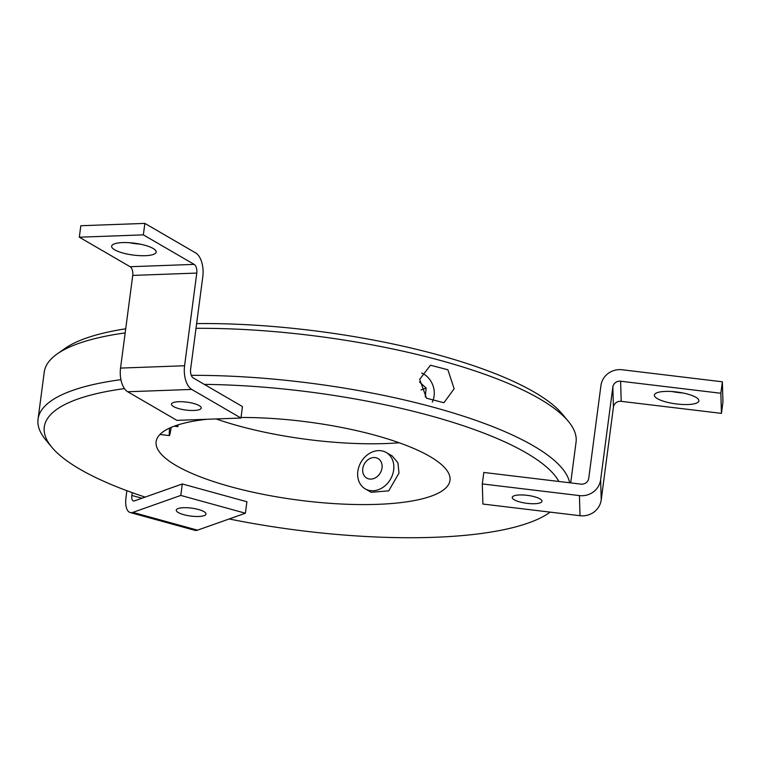 <?xml version="1.0" encoding="UTF-8"?>
<svg xmlns="http://www.w3.org/2000/svg" width="761" height="761" viewBox="0 0 761 761"><rect width="100%" height="100%" fill="white"/><g stroke="black" fill="none" stroke-linecap="round" stroke-linejoin="round"><path stroke-width="1.14" d="M682.722 392.942A22.44 5.955 7.5 0 1 672.039 391.535M696.039 403.292A22.44 5.955 7.5 0 1 670.622 403.026A22.44 5.955 7.5 0 1 654.374 395.045A22.44 5.955 7.5 0 1 657.209 392.666A22.44 5.955 7.5 0 1 682.627 392.923A22.44 5.955 7.5 0 1 698.874 400.904A22.44 5.955 7.5 0 1 696.039 403.292M534.403 496.724A15.001 3.986 7.5 0 1 541.994 501.29A15.001 3.986 7.5 0 1 519.839 501.946A15.001 3.986 7.5 0 1 512.248 497.38A15.001 3.986 7.5 0 1 534.403 496.724M722.36 381.794L720.857 393.266L620.624 381.223A6.963 6.706 -1.7 0 0 612.843 387.054L613.423 407.164A6.963 6.706 178.3 0 1 621.204 401.342L721.438 413.375L722.95 401.913L722.36 381.794L622.127 369.76A18.958 18.264 178.3 0 0 600.933 385.618L588.738 478.298A6.963 6.706 178.3 0 1 580.957 484.12L483.815 472.457L482.303 483.929L482.893 504.048L580.025 515.711A18.958 18.264 -1.7 0 0 601.228 499.844L600.638 479.734A18.958 18.264 178.3 0 1 579.444 495.592L482.303 483.929M612.843 387.054L600.638 479.734M613.423 407.164L601.228 499.844M721.438 413.375L720.857 393.266M198.412 509.48A15.001 3.986 7.5 0 1 206.003 514.056A15.001 3.986 7.5 0 1 183.848 514.702A15.001 3.986 7.5 0 1 176.257 510.136A15.001 3.986 7.5 0 1 198.412 509.48M132.871 512.381A18.958 8.457 105.4 0 1 130.226 512.543L194.854 530.322A18.958 8.457 -74.6 0 0 197.499 530.17L132.871 512.381L180.776 495.43L182.288 483.967L134.383 500.909A6.963 3.101 105.4 0 1 133.413 500.966A6.963 3.101 105.4 0 1 131.853 495.468L132.224 492.662M197.499 530.17L245.403 513.218L246.906 501.746L182.288 483.967M126.878 490.702L125.984 497.542A18.958 8.457 105.4 0 0 130.226 512.543M245.403 513.218L180.776 495.43M139.995 244.119A22.44 5.955 7.5 0 1 129.313 242.711M144.799 245.242A22.44 5.955 7.5 0 1 156.148 252.081A22.44 5.955 7.5 0 1 123.006 253.052A22.44 5.955 7.5 0 1 111.648 246.222A22.44 5.955 7.5 0 1 144.799 245.242M199.353 409.637A15.001 3.986 7.5 0 1 182.355 409.466A15.001 3.986 7.5 0 1 171.501 404.129A15.001 3.986 7.5 0 1 173.394 402.54A15.001 3.986 7.5 0 1 190.393 402.712A15.001 3.986 7.5 0 1 201.246 408.048A15.001 3.986 7.5 0 1 199.353 409.637M190.611 369.266L202.816 276.585A18.958 9.807 -92.1 0 0 195.663 252.918L144.866 223.401L143.353 234.864L194.16 264.39A6.963 3.605 87.9 0 1 196.776 273.075L184.581 365.756L120.542 368.086A18.958 9.807 87.9 0 0 127.686 391.753L176.923 420.367L240.961 418.036L242.464 406.564L193.237 377.951A6.963 3.605 -92.1 0 1 190.611 369.266M144.866 223.401L80.828 225.732L79.315 237.204L130.121 266.721A6.963 3.605 -92.1 0 1 132.737 275.415L120.542 368.086M127.686 391.753L191.724 389.423A18.958 9.807 -92.1 0 1 184.581 365.756M191.724 389.423L240.961 418.036M143.353 234.864L79.315 237.204M382.012 467.948A11.282 9.151 120 0 1 366.754 478.089A11.282 9.151 120 0 1 362.759 468.681A11.282 9.151 120 0 1 378.017 458.541A11.282 9.151 120 0 1 382.012 467.948M178.255 424.809A11.282 0.514 -83.2 0 1 177.751 426.617A11.282 0.514 -83.2 0 1 177.684 424.99M393.656 470.013A21.004 17.037 120 0 1 365.251 488.885A21.004 17.037 120 0 1 357.832 471.373A21.004 17.037 120 0 1 386.236 452.5A21.004 17.037 120 0 1 393.656 470.013M386.236 452.5L392.162 455.925L397.936 462.812L398.992 473.095L388.728 490.845L371.159 492.291L365.251 488.885M171.168 427.378A21.004 0.951 -83.2 0 1 169.427 435.606A21.004 0.951 -83.2 0 1 169.589 428.082M216.143 418.94A148.205 39.353 -172.5 0 0 399.183 442.769M206.849 419.273A148.205 39.353 -172.5 0 0 174.84 425.951A148.205 39.353 -172.5 0 0 156.119 441.694A148.205 39.353 -172.5 0 0 263.382 494.384A148.205 39.353 -172.5 0 0 431.259 496.124A148.205 39.353 -172.5 0 0 449.989 480.381A148.205 39.353 -172.5 0 0 241.028 417.485M145.142 497.104A261.004 69.308 7.5 0 1 51.805 447.211A261.004 69.308 7.5 0 1 124.471 388.624M204.29 384.381A261.004 69.308 7.5 0 1 429.775 415.592A261.004 69.308 7.5 0 1 558.85 481.466M569.647 482.769A268.205 71.22 -172.5 0 0 434.179 407.458A268.205 71.22 -172.5 0 0 191.287 375.344M120.932 379.672A268.205 71.22 -172.5 0 0 71.934 390.659A268.205 71.22 -172.5 0 0 38.05 419.149A268.205 71.22 -172.5 0 0 45.774 439.953L51.805 447.211M454.146 388.795L443.901 402.731L426.512 398.222L419.682 379.359L430.45 365.223L447.877 369.751L454.146 388.795M570.693 482.893L576.058 442.131A268.205 71.22 -172.5 0 0 568.334 421.328A268.205 71.22 -172.5 0 0 196.005 328.324M125.175 332.909A268.205 71.22 -172.5 0 0 78.126 343.63A268.205 71.22 -172.5 0 0 57.085 354.017A268.205 71.22 -172.5 0 0 44.243 372.119L38.05 419.149M568.334 421.328L562.303 414.06A261.004 69.308 -172.5 0 0 196.623 323.587M125.708 328.8A261.004 69.308 -172.5 0 0 85.261 338.455A261.004 69.308 -172.5 0 0 64.79 348.567L57.085 354.017M421.67 373.023A19.919 17.065 -109.7 0 1 434.112 395.977A19.919 17.065 -109.7 0 1 432.267 402.103M420.995 389.946L426.122 388.11L419.501 381.965M549.318 512.714L550.155 512.124A261.004 69.308 7.5 0 1 549.318 512.714A261.004 69.308 7.5 0 1 229.156 518.964M425.275 396.947L426.122 388.11M620.624 381.223L621.204 401.342M579.444 495.592L580.025 515.711M141.936 498.236L131.853 495.468M132.737 275.415L196.776 273.075M130.121 266.721L194.16 264.39M177.751 426.617L174.164 426.198M169.427 435.606L159.924 434.474"/></g></svg>
